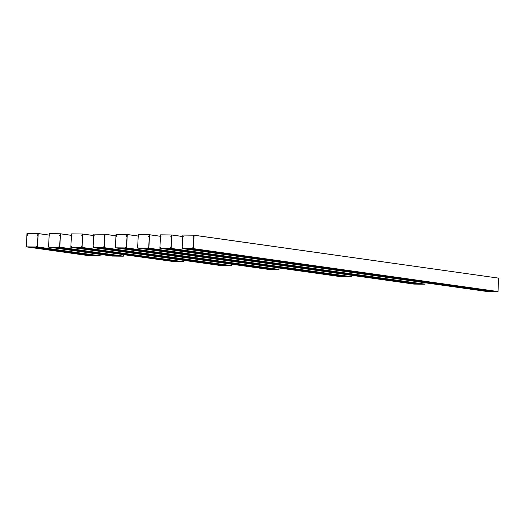 <?xml version="1.0" encoding="UTF-8"?>
<svg xmlns="http://www.w3.org/2000/svg" width="525" height="525" viewBox="0 0 525 525"><rect width="100%" height="100%" fill="white"/><g stroke="black" fill="none" stroke-linecap="round" stroke-linejoin="round"><path stroke-width="0.79" d="M38.082 233.559L37.341 246.98L26.283 246.855L26.992 233.395L38.207 233.54L37.538 246.953L38.233 233.579L49.14 235.121M101.2 254.513L100.938 255.938L37.38 246.934M98.877 255.918L37.498 246.999L26.427 246.881M35.444 246.973L98.884 255.918L89.873 255.819L26.434 246.881L91.967 255.721M95.885 255.885L32.445 246.947L95.885 255.885L97.965 255.787M32.452 246.947L97.919 255.905M94.927 255.872L29.453 246.914L92.886 255.852L94.966 255.754M92.886 255.852L29.453 246.914M91.928 255.839L26.434 246.881M101.128 255.918L90.024 255.839M36.645 246.501L36.96 246.035L36.645 246.501M37.222 235.174L37.551 234.78L37.459 235.456L37.222 235.174M27.09 235.102L27.412 234.668L27.32 235.344L27.09 235.102M26.506 246.376L26.821 245.923L26.506 246.376M60.349 233.802L59.607 247.216L48.543 247.098L49.252 233.638L60.467 233.776L59.797 247.19L60.5 233.822L71.407 235.357M123.467 254.756L123.198 256.174L59.647 247.17M123.388 256.154L59.758 247.236L48.694 247.118L114.233 255.964M118.151 256.121L54.712 247.183L118.151 256.121L120.232 256.023M54.712 247.183L120.186 256.147M117.187 256.115L51.712 247.15L115.152 256.088L117.232 255.99M51.712 247.15L115.152 256.088M114.188 256.082L48.549 247.098M112.133 256.056L48.543 247.098M59.607 247.216L123.198 256.174L112.14 256.056M123.349 256.2L112.291 256.082M58.912 246.737L59.227 246.271L58.912 246.737M59.489 235.417L59.817 235.016L59.719 235.692L59.489 235.417M49.357 235.338L49.678 234.905L49.357 235.338M48.772 246.612L49.087 246.159L48.772 246.612M82.609 234.038L81.913 247.413L70.816 247.334L71.518 233.874L82.733 234.012L82.064 247.433L82.766 234.058L93.667 235.594M183.796 260.361L183.527 261.778L81.913 247.413M183.717 261.758L82.025 247.478L70.96 247.354M178.48 261.726L76.972 247.419L178.48 261.726L180.561 261.627M76.978 247.419L180.515 261.745M177.516 261.713L73.979 247.387L175.481 261.693L177.562 261.594M175.481 261.693L73.979 247.387M81.874 247.452L183.527 261.778L174.562 261.562M174.517 261.686L70.96 247.36M183.678 261.804L172.62 261.68M81.178 246.973L81.493 246.507L81.178 246.973M81.756 235.653L82.084 235.252L81.985 235.935L81.756 235.653M71.617 235.581L71.945 235.148L71.846 235.823L71.617 235.581M71.032 246.855L71.354 246.402L71.032 246.855M104.875 234.275L104.134 247.695L93.076 247.577L93.785 234.111L105 234.255L104.331 247.669L105.026 234.301L115.933 235.837M231.433 264.173L231.171 265.598L104.173 247.649M229.11 265.571L104.291 247.715L93.22 247.597L222.2 265.381M102.237 247.695L231.171 265.598L220.106 265.473L93.076 247.577L222.16 265.499M226.118 265.538L99.238 247.662L226.118 265.538L228.198 265.44M99.245 247.662L228.152 265.565M225.159 265.532L96.246 247.629L223.118 265.506L225.199 265.414M96.239 247.629L223.118 265.506M231.361 265.571L220.257 265.499M103.438 247.216L103.753 246.75L103.438 247.216M104.016 235.896L104.344 235.495L104.252 236.171L104.016 235.896M93.883 235.817L94.205 235.384L94.113 236.066L93.883 235.817M93.299 247.091L93.621 246.638L93.299 247.091M127.142 234.518L126.4 247.931L115.343 247.813L116.051 234.353L127.26 234.491L126.591 247.912L127.293 234.537L138.2 236.073M279.07 267.986L278.808 269.41L126.44 247.885M124.504 247.931L276.76 269.391L126.551 247.951L115.487 247.833L269.843 269.194M276.76 269.391L267.743 269.292L115.343 247.813L269.798 269.312M273.755 269.358L121.505 247.898L273.755 269.358L275.842 269.259M121.505 247.898L275.796 269.377M272.797 269.345L118.506 247.866L270.762 269.325L272.842 269.227M118.506 247.866L270.762 269.325M278.998 269.384L267.894 269.312M125.705 247.452L126.02 246.986L125.705 247.452M126.282 236.132L126.61 235.732L126.512 236.414L126.282 236.132M116.15 236.06L116.471 235.627L116.379 236.302L116.15 236.06M115.566 247.334L115.881 246.881L115.566 247.334M149.408 234.754L148.667 248.174L137.609 248.056L138.311 234.59L149.559 234.773L148.857 248.148L149.559 234.773L160.46 236.316M352.091 275.382L351.822 276.8L148.706 248.128M352.019 276.78L148.818 248.194L137.753 248.076L342.858 276.583M346.776 276.747L143.765 248.141L346.776 276.747L348.856 276.649M143.771 248.141L348.81 276.767M345.811 276.734L140.772 248.108L343.777 276.714L345.857 276.616M140.766 248.108L343.777 276.714M342.812 276.701L137.609 248.056L340.764 276.682L351.822 276.8L148.667 248.174M351.98 276.819L340.915 276.701M147.971 247.695L148.286 247.229L147.971 247.695M148.549 236.375L148.877 235.974L148.778 236.65L148.549 236.375M138.416 236.296L138.738 235.863L138.416 236.296M137.826 247.57L138.147 247.118L137.826 247.57M171.668 234.997L170.927 248.41L159.869 248.292L160.578 234.832L171.793 234.97L171.124 248.391L171.819 235.016L182.726 236.552M425.106 282.772L424.843 284.189L170.966 248.364M425.033 284.169L171.084 248.43L160.013 248.312L415.872 283.973M419.79 284.137L166.031 248.377L419.79 284.137L421.87 284.038M166.038 248.377L421.831 284.156M418.832 284.13L163.039 248.345L416.791 284.104L418.871 284.005M163.032 248.345L416.791 284.104M415.833 284.097L159.869 248.292L413.93 284.091L424.843 284.189L170.927 248.41M424.994 284.215L413.936 284.097M170.231 247.931L170.546 247.465L170.231 247.931M170.809 236.611L171.137 236.211L171.045 236.887L170.809 236.611M160.676 236.532L160.998 236.106L160.906 236.782L160.676 236.532M160.092 247.807L160.414 247.354L160.092 247.807M193.935 235.233L193.233 248.607L182.136 248.528L182.844 235.069L194.053 235.207L193.384 248.627L194.086 235.252L498.566 278.119L498.008 291.605L486.944 291.487L182.287 248.555L488.893 291.368M498.008 291.605L193.384 248.627L182.287 248.555L488.847 291.487M492.804 291.526L188.298 248.614L492.804 291.526L494.885 291.428M188.298 248.614L494.845 291.552M489.805 291.493L491.892 291.401M491.846 291.519L185.299 248.588M193.193 248.647L497.858 291.585L486.951 291.487M192.498 248.174L192.813 247.702L192.498 248.174M193.075 236.847L193.403 236.453L193.305 237.129L193.075 236.847M182.943 236.775L183.264 236.342L183.173 237.018L182.943 236.775M182.359 248.049L182.674 247.597L182.359 248.049M49.14 235.075L38.056 233.513L49.14 235.075M101.089 255.957L37.341 246.98M97.958 255.859L34.867 246.973M94.966 255.826L31.867 246.94M91.967 255.8L28.868 246.907M71.407 235.318L60.322 233.756L71.407 235.318M120.225 256.102L57.133 247.209M117.226 256.069L54.134 247.177M114.227 256.036L51.135 247.144M82.733 234.012L93.673 235.554L82.74 234.019M180.554 261.706L79.393 247.446M177.555 261.673L76.394 247.413M174.556 261.64L73.402 247.387M115.933 235.797L104.849 234.235L115.933 235.797M231.322 265.617L104.134 247.695M228.191 265.519L101.66 247.688M225.199 265.486L98.661 247.656M222.2 265.453L95.662 247.623M127.26 234.491L138.2 236.033L127.267 234.491M278.959 269.43L126.4 247.931M275.835 269.332L123.926 247.925M272.836 269.299L120.927 247.892M269.837 269.266L117.928 247.859M160.466 236.276L149.376 234.708L160.466 236.276M348.849 276.721L146.186 248.168M345.85 276.695L143.187 248.135M342.858 276.662L140.195 248.102M182.726 236.512L171.793 234.97L182.726 236.512M422.796 284.169L169.037 248.41M421.87 284.117L168.453 248.404M418.871 284.084L165.454 248.371M415.872 284.051L162.455 248.338M498.717 278.145L193.909 235.187M498.048 291.559L193.233 248.607M494.885 291.506L190.719 248.64M491.886 291.473L187.72 248.614M488.887 291.441L184.721 248.581M121.15 256.154L57.704 247.216M181.473 261.758L79.971 247.452M349.775 276.78L146.764 248.168M498.566 278.119L193.902 235.187M495.803 291.559L191.297 248.647"/></g></svg>
